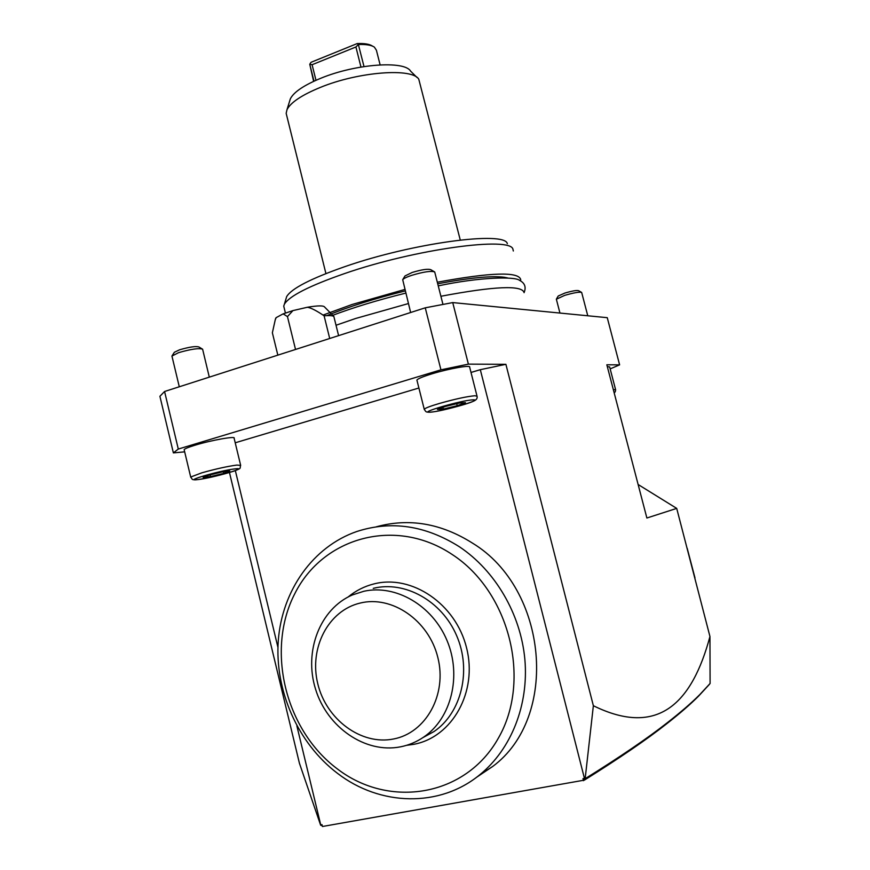 <?xml version="1.0" encoding="UTF-8"?>
<svg xmlns="http://www.w3.org/2000/svg" width="870" height="870" viewBox="0 0 870 870"><rect width="100%" height="100%" fill="white"/><g stroke="black" fill="none" stroke-linecap="round" stroke-linejoin="round"><path stroke-width="1.3" d="M694.989 577.919L687.191 548.274M709.126 684.668L698.632 696.054C690.421 704.319 679.579 713.715 666.126 724.231C646.497 739.685 619.244 758.314 584.39 780.118L322.433 826.5L321.976 824.608L320.671 825.238L322.248 825.728M638.123 484.503L676.708 508.395L709.953 636.525C692.27 702.362 658.644 737.814 593.362 705.722L585.162 778.661L584.39 780.118L582.976 778.639L583.498 780.673M582.976 778.639L584.444 778.378L480.305 369.685L471.007 372.458M418.894 388.009L235.215 442.786M235.346 470.616L277.932 647.323M296.855 725.841L320.715 824.836M476.401 777.399L492.648 766.503C559.54 717.163 547.893 588.762 472.54 543.152C441.057 523.283 408.987 517.846 376.329 526.807M584.444 778.378L585.173 778.683C620.31 756.791 647.715 738.108 667.42 722.622C680.851 712.128 691.661 702.775 699.85 694.543L710.094 683.472L709.953 636.525M184.668 451.856L173.38 452.889L178.296 449.05L440.938 369.837L468.386 364.138L505.894 364.312L593.362 705.722M505.894 364.312L480.305 369.685M476.977 395.948L469.659 367.14C471.17 364.715 449.159 368.565 432.118 373.785C422.787 376.645 417.72 378.754 416.904 380.092L424.321 409.585M240.588 465.058L234.117 438.219C236.183 435.805 211.356 440.176 195.174 445.157C188.496 447.191 184.821 448.692 184.146 449.649L190.769 477.347M320.649 825.217L299.432 763.284L229.462 472.519M173.38 452.889L159.906 396.285L164.571 391.5L425.256 307.817L452.737 302.586L607.26 317.68L619.614 364.856L606.836 364.791L646.878 518.009L676.708 508.395M452.737 302.586L468.386 364.138M610.153 368.891L619.614 364.856M425.256 307.817L440.938 369.837M178.296 449.05L164.571 391.5M179.285 386.769L171.934 356.058L178.578 352.665C190.943 349.087 198.958 347.935 202.612 349.207L209.3 377.134M172.151 355.71L174.37 352.263L179.568 349.805C189.54 346.912 196.022 345.988 198.991 347.021L202.612 349.207M410.64 312.515L402.701 279.683C403.734 278.465 406.714 277.019 411.619 275.366C423.646 271.777 431.346 270.646 434.717 271.984L442.971 304.446M402.701 279.683L404.996 275.953L412.195 272.451C421.896 269.548 428.116 268.645 430.857 269.733L434.717 271.984M559.943 313.059L556.354 299.215L564.706 295.365C573.798 292.733 579.442 291.754 581.66 292.44L587.772 315.777M556.43 299.008L558.225 296.007L564.913 293.049C572.242 290.928 576.81 290.134 578.604 290.7L581.66 292.44M336.027 325.249L355.602 318.496L408.389 303.565M440.894 296.268C494.541 286.154 522.283 284.958 524.099 292.679M327.055 315.614C348.011 306.914 374.056 298.693 405.202 290.939M437.719 283.772C469.495 277.769 491.724 275.605 504.404 277.28L507.678 277.954M520.477 280.825L520.738 279.651C518.792 271.462 490.995 272.31 437.327 282.217M404.833 289.46L352.111 304.478L323.053 315.07M513.333 250.995L512.952 249.331C511.125 236.183 415.381 248.983 344.422 273.626C309.307 285.849 289.297 296.05 284.381 304.206L283.729 306.131L285.414 313.004M507.319 243.698C505.22 230.746 412.924 242.86 344.64 266.72C310.808 278.574 291.483 288.535 286.676 296.594L284.381 304.206M460.263 240.011L418.796 79.268C412.5 67.697 358.766 71.634 320.551 87.326C301.89 94.96 290.7 102.41 286.991 109.685L286.165 113.339L325.924 273.582M416.947 77.43L410.586 71.133C404.583 60.378 355.678 63.836 320.965 78.191C303.978 85.184 293.777 92.057 290.352 98.821L286.991 109.685M364.008 66.566L358.375 44.511L355.906 46.98L360.974 67.055M313.994 81.171L309.763 64.249L311.036 62.303L357.211 43.565L358.375 44.511M315.973 80.279L312.091 64.728L309.796 64.206M313.613 81.356L309.763 64.249M358.44 44.522C365.998 44.229 371.294 45.088 374.339 47.089L376.405 50.221L380.125 64.869M357.211 43.565C364.399 43.282 369.445 44.098 372.349 46.001L372.719 46.208M312.091 64.728L355.906 46.98M329.708 338.484L324.097 315.799C316.506 310.644 310.927 307.795 307.382 307.262L292.94 310.601L287.459 316.604L295.528 349.457M338.604 335.635L333.841 316.43C332.547 315.592 329.295 315.386 324.097 315.799M277.834 355.145L272.364 332.786L275.246 319.823L276.138 317.648L283.142 313.863L292.94 310.601M287.459 316.604L283.142 313.863M307.382 307.262C317.887 305.5 323.651 305.446 324.695 307.11L333.841 316.43M275.583 318.681L276.138 317.648M615.579 389.619L609.642 366.912L607.325 366.661M708.898 684.94L710.094 683.472M443.308 409.074L437.436 409.444L445.625 406.388L459.762 402.962L465.472 402.647L457.218 405.703L443.308 409.074L442.884 407.41M457.218 405.703L456.706 403.702M210.507 476.597L203.134 477.489L209.094 475.129L222.524 471.866L229.778 471.007L223.72 473.389L210.507 476.597L210.094 474.889M223.72 473.389L223.34 471.768M459.371 546.751C425.484 525.415 391.282 520.336 356.743 531.526C312.852 546.719 282.13 590.512 278.302 640.461C274.572 690.454 297.801 743.361 337.625 773.441C379.994 806.055 439.611 807.958 479.87 774.691C511.266 749.211 528.895 704.798 524.86 659.362C520.695 613.937 495.15 570.611 459.371 546.751M337.375 768.928C389.368 808.915 465.733 796.67 498.423 738.032C531.929 679.97 509.32 591.676 452.378 554.614C395.915 516.66 323.085 537.04 294.854 593.568C265.828 649.607 284.881 729.756 337.375 768.928M348.13 596.972C355.819 590.643 364.476 586.271 374.089 583.879C411.662 574.178 455.782 603.78 466.548 647.813C477.88 691.726 452.291 737.336 413.663 744.339L406.594 745.318M422.853 737.651L434.021 731.539C461.546 712.845 471.757 670.324 456.63 635.633C441.742 600.822 404.778 580.442 373.263 588.348M400.472 746.841C408.867 745.188 416.643 741.914 423.799 737.01C451.399 718.239 461.861 675.664 447.039 640.57C432.444 605.357 395.709 584.172 363.877 591.263L352.491 594.895C319.921 608.782 303.619 651.347 315.582 689.247C327.163 727.255 365.259 753.811 400.472 746.841M360.093 603.084C328.229 610.555 308.915 648.106 317.767 683.7C326.163 719.381 361.126 745.546 393.49 739C425.985 732.997 447.332 694.51 437.827 657.448C428.812 620.288 391.815 595.069 360.093 603.084M614.166 392.859C615.123 392.272 615.601 391.228 615.601 389.727L613.328 389.629M666.126 724.231L667.42 722.622M439.589 403.397C430.226 406.17 425.104 408.128 424.234 409.27C426.18 411.858 425.18 412.217 430.248 412.195C438.523 411.717 466.972 404.409 473.421 401.222C476.358 400.004 477.576 398.351 477.054 396.231L474.911 395.741C466.951 396.459 455.173 399.015 439.589 403.397M430.465 412.141C441.819 411.63 485.308 399.047 472.736 399.874C461.633 400.2 416.502 413.348 430.465 412.141M201.796 472.834L190.682 477.032C192.814 479.326 190.704 480.164 198.077 479.587C209.844 477.739 221.861 474.889 234.15 471.04C242.415 467.919 239.402 468.571 240.664 465.363L236.814 465.08C227.255 466.374 215.575 468.963 201.796 472.834M198.208 479.544C212.791 477.913 250.701 466.951 234.933 468.887C220.371 470.42 181.275 481.806 198.208 479.544M275.746 318.148L275.246 319.823M698.632 696.054L699.85 694.543M492.648 766.503L479.87 774.691M434.021 731.539L423.799 737.01M331.557 315.756C352.741 307.675 377.471 300.128 405.757 293.114M438.252 285.871C480.414 276.888 515.105 276.497 519.379 280.26C524.773 282.946 526.35 287.046 524.099 292.57"/></g></svg>
